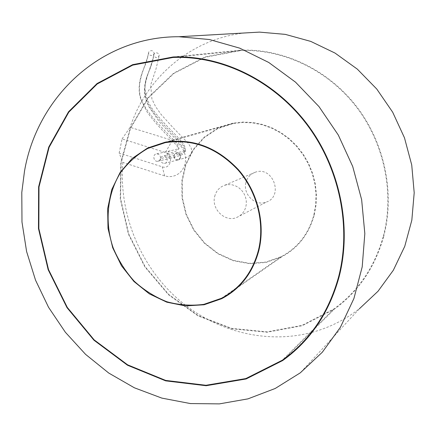 <?xml version="1.0" encoding="UTF-8"?>
<svg xmlns="http://www.w3.org/2000/svg" width="436" height="436" viewBox="0 0 436 436"><rect width="100%" height="100%" fill="white"/><g stroke="black" fill="none" stroke-linecap="round" stroke-linejoin="round"><path stroke-width="0.33" stroke-dasharray="2.18 1.64" d="M122.08 138.893L130.124 127.323L172.351 140.392L175.975 141.994L179.223 144.414L181.937 147.537L183.976 151.199L185.229 155.216L185.638 159.385L185.18 163.489L183.883 167.32L181.812 170.683L179.082 173.414L175.822 175.37L172.209 176.46L168.421 176.64L164.645 175.893L122.854 162.415L119.164 153.058L162.285 166.841C170.803 169.958 174.1 154.884 165.386 152.507L122.08 138.893L119.164 153.058M122.854 162.415C118.734 211.46 138.452 262.303 174.836 296.24C211.351 329.938 263.497 344.947 311.266 332.564M312.051 332.352C329.207 327.698 344.98 319.839 359.368 308.775L300.273 372.845M245.016 32.945C191.017 38.662 146.36 77.499 130.124 127.323M245.909 182.679C242.634 194.363 255.567 206.708 266.358 202.064C283.923 196.276 272.963 165.903 255.55 172.127C250.537 173.855 247.321 177.37 245.909 182.679M214.681 196.511C216.169 190.794 219.586 187.017 224.932 185.18L228.36 184.564L231.887 184.76L235.336 185.769L238.552 187.529L241.37 189.976L243.659 192.979L245.299 196.396L246.215 200.059L246.362 203.792L245.73 207.416L244.356 210.746L242.302 213.635L239.68 215.929L236.612 217.537C225.101 222.474 211.242 209.084 214.681 196.511M160.486 158.628C160.339 161.631 161.658 163.222 164.443 163.396C168.776 163.031 167.588 155.314 163.293 155.963L161.489 156.802L160.486 158.628C160.65 155.674 159.363 154.082 156.638 153.854C152.229 154.121 153.396 161.974 157.734 161.276L159.505 160.432L160.486 158.628L173.888 155.423C180.232 154.273 183.932 152.785 184.995 150.954L185.502 150.186C184.602 150.921 181.676 151.804 176.733 152.829C181.065 152.137 182.106 159.603 177.73 159.985C174.956 159.832 173.675 158.312 173.888 155.423C175.032 160.475 177.25 161.135 180.548 157.396C179.403 152.338 177.18 151.684 173.888 155.423L174.918 153.663L176.733 152.829L163.293 155.963M154.153 53.132C153.052 60.408 150.927 67.427 147.777 74.185C143.558 85.914 143.738 94.797 151.521 107.736C154.627 112.439 160.47 119.268 169.054 128.222L179.419 138.806L183.72 144.332C185.098 146.921 185.529 149.123 185.006 150.943C188.178 145.76 162.045 126.871 150.257 107.545C137.656 88.154 150.584 72.616 153.903 54.178L154.159 53.132C152.96 50.282 151.161 49.895 148.763 51.971L148.513 52.996C149.695 55.857 151.494 56.249 153.903 54.178L153.646 55.214C155.559 58.451 157.44 58.484 159.287 55.312C158.083 52.483 156.29 52.107 153.903 54.178M383.544 237.015C395.229 193.639 384.852 143.095 356.31 106.188C327.643 69.351 283.062 48.489 240.808 50.173L205.236 56.838L173.675 73.139L148.18 97.528L130.255 128.059L120.81 162.541L120.243 198.68L128.451 234.208L144.872 266.914L168.53 294.758L198.042 315.887L231.636 328.766L267.186 332.237L302.268 325.703L334.298 309.2C358.408 291.657 374.824 267.595 383.544 237.015M383.146 236.89C374.437 267.426 358.038 291.444 333.949 308.944L302.017 325.365L267.045 331.861L231.614 328.379L198.129 315.533L168.716 294.464L145.134 266.707L128.767 234.099L120.581 198.685L121.143 162.655L130.549 128.282L148.409 97.844L173.806 73.521L205.252 57.258L240.705 50.587C282.855 48.865 327.338 69.656 355.95 106.389C384.432 143.193 394.798 193.617 383.146 236.89M314.285 214.888L316.084 204.74L316.416 194.314L315.277 183.845L312.683 173.566L308.693 163.707L303.402 154.497L296.916 146.136L289.4 138.806L281.024 132.664L271.971 127.841L262.445 124.434L252.667 122.5L242.847 122.064L233.184 123.121L217.591 128.282L203.994 137.307L193.148 149.592L185.649 164.361L181.883 180.733L182.008 197.759L186.003 214.485L193.633 229.963L204.473 243.326L217.929 253.796L233.265 260.739L249.61 263.704L266.015 262.445L281.493 256.962C298.071 248.117 308.999 234.094 314.285 214.888M313.904 214.768L315.691 204.669L316.024 194.298L314.89 183.883L312.307 173.659L308.334 163.86L303.064 154.698L296.616 146.382L289.133 139.089L280.795 132.985L271.786 128.195L262.314 124.81L252.586 122.892L242.814 122.467L233.206 123.524L217.711 128.664L204.201 137.645L193.426 149.859L185.981 164.541L182.232 180.82L182.362 197.748L186.335 214.37L193.916 229.761L204.691 243.043L218.065 253.452L233.309 260.357L249.555 263.317L265.862 262.074L281.247 256.635C297.761 247.844 308.644 233.887 313.904 214.768M172.351 140.392L165.386 152.507M164.645 175.893L162.285 166.841M177.708 159.99C182.063 159.647 181.114 152.213 176.793 152.823M167.239 153.45C173.692 152.344 177.436 150.894 178.477 149.107L178.983 148.322C179.703 148.529 176.754 149.374 170.133 150.851L168.291 151.668L167.239 153.45C167.026 156.306 168.285 157.827 171.026 158.012M148.513 52.996C147.788 58.075 145.967 63.82 143.052 70.24C138.604 81.57 137.967 91.615 141.144 100.373L147.188 112.123C151.782 118.488 157.516 125.241 164.394 132.386C171.555 139.618 176.133 144.665 178.117 147.526L178.477 149.107C181.649 144.131 156.579 125.993 144.806 106.433C132.004 86.611 145.608 69.03 148.763 51.971M236.612 217.537L266.358 202.064M224.932 185.18L255.55 172.127M164.443 163.396L177.752 159.985M170.122 150.856L156.638 153.854M157.734 161.276L171.07 158.006M185.006 150.943L182.951 153.854C182.853 154.682 178.88 156.072 171.037 158.012M282.713 360.523L334.298 309.2M173.157 56.969L240.808 50.173M240.705 50.587L178.836 56.865M333.949 308.944L282.31 360.218M233.184 123.121L165.233 142.174M281.493 256.962L221.722 298.682M221.439 298.295L281.247 256.635M169.092 141.569L233.206 123.524M177.73 159.985L185.752 157.723L189.338 155.865L191.366 153.238L191.786 151.134L191.099 147.864L188.232 143.291L172.721 127.285L161.064 114.385L155.559 106.597L151.908 98.928L150.682 84.955L155.897 69.324L159.293 55.312M184.995 150.954L185.382 151.619L185.333 150.747L184.553 149.188L177.332 140.774L159.407 121.916L148.774 106.651C143.346 94.808 143.869 88.045 146.049 79.194C147.095 75.161 153.031 62.25 153.646 55.214"/><path stroke-width="0.65" d="M311.266 332.564L312.051 332.352M359.368 308.775L378.007 291.27L393.343 270.238L404.772 246.291L411.829 220.185L414.2 192.772L411.731 164.988L404.477 137.814L392.678 112.199L376.764 89.037L357.307 69.117L335.039 53.078L310.748 41.398L285.291 34.373L259.518 32.117L245.016 32.945M21.8 192.401L21.98 222.044L26.607 251.545L35.545 280.201L48.559 307.326L65.362 332.254L85.576 354.359L108.755 373.058L134.375 387.795L161.821 398.101L190.412 403.567L219.395 403.883L247.948 398.869L275.203 388.481L300.273 372.845L322.302 352.244L340.434 327.218L353.928 298.475L362.196 266.919L364.828 233.609L361.646 199.71L352.702 166.454L338.309 135.046L318.999 106.613L295.515 82.153L268.756 62.473L239.713 48.151L209.438 39.529L178.962 36.728C100.509 36.455 37.185 96.983 24.498 171.195L21.8 192.401M339.012 277.209C329.087 312.874 310.318 340.647 282.713 360.523L246.117 378.966L206.124 385.724L165.68 380.862L127.508 365.232L93.974 340.227L67.013 307.674L48.151 269.688L38.472 228.589L38.619 186.853L48.761 147.041L68.556 111.758L97.059 83.532L132.68 64.653L173.157 56.969C221.406 55.099 273.034 79.734 306.524 123.295C339.878 166.923 352.277 226.595 339.012 277.209M338.549 277.051C328.64 312.667 309.892 340.391 282.31 360.218L245.822 378.573L205.956 385.277L165.647 380.421L127.601 364.823L94.176 339.895L67.308 307.44L48.505 269.568L38.853 228.6L38.995 186.99L49.099 147.303L68.817 112.128L97.212 83.979L132.702 65.138L173.038 57.454C221.166 55.546 272.68 80.088 306.105 123.53C339.393 167.037 351.776 226.556 338.549 277.051M258.924 250.215C265.491 223.069 257.469 191.453 238.367 169.642C217.09 147.243 192.712 138.087 165.233 142.174L147.542 148.055L132.19 158.437L120.036 172.612L111.72 189.682L107.654 208.631L108.003 228.371L112.717 247.801L121.524 265.846L133.95 281.493L149.319 293.853L166.797 302.181L185.42 305.919L204.103 304.769L221.722 298.682C240.607 288.708 253.005 272.549 258.924 250.215M258.488 250.068C265.017 223.063 257.027 191.611 238.023 169.926C216.85 147.651 192.592 138.555 165.26 142.643L147.679 148.502C136.92 154.687 127.808 162.83 120.352 172.929C107.098 194.391 104.515 222.273 113.093 247.675C118.254 260.079 125.29 271.241 134.195 281.171C143.984 290.114 154.867 296.971 166.846 301.739C179.169 305.135 191.529 306.001 203.923 304.333L221.439 298.295C240.247 288.381 252.597 272.304 258.488 250.068M178.962 36.728L259.518 32.117M178.836 56.865L173.038 57.454M165.26 142.643L169.092 141.569"/></g></svg>
